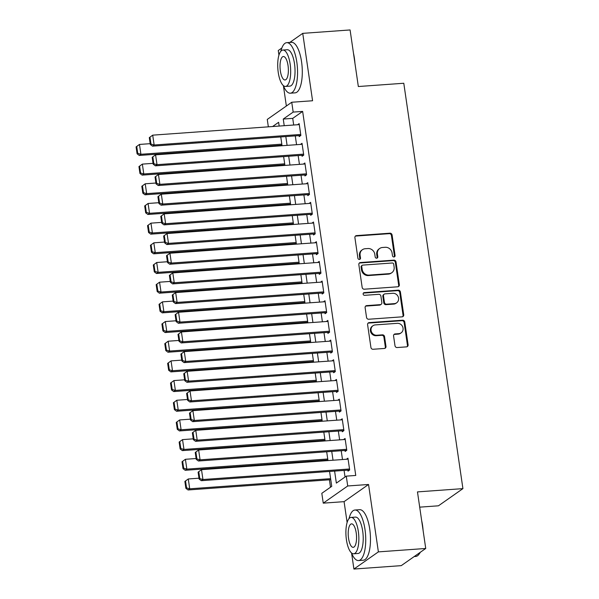 <?xml version="1.0" encoding="UTF-8"?>
<svg xmlns="http://www.w3.org/2000/svg" width="599" height="599" viewBox="0 0 599 599"><rect width="100%" height="100%" fill="white"/><g stroke="black" fill="none" stroke-linecap="round" stroke-linejoin="round"><path stroke-width="0.9" d="M393.97 256.964A1.393 1.28 54.9 0 0 395.078 255.518L392.083 234.995A1.992 1.827 54.9 0 0 389.942 233.191L356.48 235.602A1.992 1.827 54.9 0 0 354.908 237.668L357.903 258.191A1.393 1.28 54.9 0 0 359.999 259.232A1.393 1.28 54.9 0 0 360.501 258.004L360.111 255.346A6.364 5.84 54.9 0 1 362.41 249.708A6.364 5.84 54.9 0 1 365.158 248.735L367.951 248.54A6.364 5.84 54.9 0 1 374.802 254.29L375.184 256.949A1.393 1.28 54.9 0 0 377.288 257.989A1.393 1.28 54.9 0 0 377.789 256.761L377.4 254.103A6.364 5.84 54.9 0 1 379.691 248.465A6.364 5.84 54.9 0 1 382.447 247.492L385.239 247.29A6.364 5.84 54.9 0 1 392.09 253.048L392.472 255.706A1.393 1.28 54.9 0 0 393.97 256.964M394.202 256.919A1.393 1.28 54.9 0 0 394.412 255.983L391.424 235.459A1.992 1.827 54.9 0 0 389.283 233.655L355.821 236.066A1.992 1.827 54.9 0 0 355.319 236.178M359.632 259.412A1.393 1.28 54.9 0 0 359.842 258.469L359.452 255.81L360.111 255.346M376.913 258.162A1.393 1.28 54.9 0 0 377.13 257.226L376.741 254.568L377.4 254.103M394.996 345.743A1.992 1.827 54.9 0 0 397.137 347.54L406.526 346.866A1.992 1.827 54.9 0 0 408.099 344.799L404.774 322.007A1.992 1.827 54.9 0 0 402.633 320.21L369.179 322.614A1.992 1.827 54.9 0 0 367.599 324.68L370.923 347.472A1.992 1.827 54.9 0 0 373.065 349.269L384.408 348.461A1.992 1.827 54.9 0 0 385.981 346.394L384.558 336.638A1.992 1.827 54.9 0 0 382.417 334.841L376.793 335.245A5.324 4.882 54.9 0 1 371.41 331.711A5.324 4.882 54.9 0 1 372.982 325.721A5.324 4.882 54.9 0 1 375.288 324.913L397.317 323.325A5.324 4.882 54.9 0 1 402.7 326.859A5.324 4.882 54.9 0 1 401.128 332.849A5.324 4.882 54.9 0 1 398.822 333.658L395.153 333.928A1.992 1.827 54.9 0 0 393.573 335.987L394.996 345.743M425.732 548.474L401.255 565.643L353.912 569.05L378.381 551.881L425.732 548.474L417.473 491.899L462.922 488.627L403.786 83.254L358.337 86.526L350.086 29.95L302.742 33.357L312.573 100.752L291.743 102.249L293.173 112.088L302.645 111.407L355.754 475.456L346.282 476.138L347.719 485.976L323.25 503.153L321.813 493.314L331.734 486.351L329.562 471.458M378.381 551.881L368.55 484.479L347.719 485.976M397.758 286.794A1.992 1.827 54.9 0 0 399.338 284.727L396.014 261.935A1.992 1.827 54.9 0 0 393.872 260.138L360.411 262.549A1.992 1.827 54.9 0 0 358.838 264.608L362.163 287.4A1.992 1.827 54.9 0 0 364.304 289.205L397.758 286.794M400.394 291.975L403.719 314.767A1.992 1.827 54.9 0 1 402.146 316.834L368.685 319.237A1.992 1.827 54.9 0 1 366.543 317.44L365.12 307.684A1.992 1.827 54.9 0 1 366.7 305.617L380.268 304.644A1.992 1.827 54.9 0 0 381.848 302.577L380.897 296.108A1.992 1.827 54.9 0 0 378.763 294.311L364.634 295.329A1.393 1.28 54.9 0 1 363.638 292.836A1.393 1.28 54.9 0 1 364.237 292.619L398.253 290.178A1.992 1.827 54.9 0 1 400.394 291.975L399.735 292.439L403.06 315.231L403.719 314.767M302.742 33.357L289.781 42.447M281.829 48.025L278.265 50.526L278.939 55.138M299.066 135.614L299.208 136.594L300.863 135.434L299.141 123.626L297.561 124.734M301.941 155.291L302.083 156.272L303.738 155.119L302.016 143.311L300.436 144.419M304.809 174.968L304.951 175.956L306.606 174.796L304.884 162.988L303.304 164.096M307.676 194.645L307.826 195.633L309.473 194.473L307.751 182.665L306.171 183.773M310.552 214.33L310.694 215.311L312.349 214.15L310.626 202.342L309.047 203.45M313.419 234.007L313.562 234.988L315.216 233.827L313.494 222.019L311.914 223.127M316.294 253.684L316.437 254.665L318.091 253.504L316.369 241.697L314.789 242.805M319.162 273.361L319.304 274.342L320.959 273.181L319.237 261.381L317.657 262.482M322.03 293.038L322.18 294.027L323.827 292.866L322.105 281.058L320.532 282.166M324.905 312.715L325.047 313.704L326.702 312.543L324.98 300.735L323.4 301.844M327.773 332.393L327.915 333.381L329.57 332.22L327.848 320.413L326.268 321.521M330.648 352.077L330.79 353.058L332.445 351.898L330.723 340.09L329.143 341.198M333.516 371.754L333.658 372.735L335.313 371.575L333.591 359.767L332.011 360.875M336.383 391.432L336.533 392.412L338.18 391.252L336.458 379.444L334.886 380.552M339.259 411.109L339.401 412.09L341.056 410.929L339.334 399.129L337.754 400.237M342.126 430.786L342.269 431.774L343.923 430.614L342.201 418.806L340.621 419.914M345.002 450.463L345.144 451.451L346.799 450.291L345.076 438.483L343.497 439.591M302.645 111.407L292.724 118.37L293.69 125.019M295.277 135.883L296.565 144.696M298.152 155.56L299.433 164.373M301.02 175.245L302.308 184.05M303.888 194.922L305.176 203.727M306.763 214.599L308.043 223.405M309.631 234.276L310.918 243.089M312.506 253.954L313.786 262.766M315.373 273.631L316.661 282.443M318.241 293.315L319.529 302.121M321.116 312.992L322.397 321.798M323.984 332.67L325.272 341.475M326.859 352.347L328.14 361.152M329.727 372.024L331.015 380.837M332.595 391.701L333.883 400.514M335.47 411.378L336.758 420.191M338.338 431.063L339.626 439.868M341.213 450.74L342.493 459.545M344.081 470.417L345.046 477.014M347.869 470.148L348.012 471.128L349.666 469.968L347.944 458.16L346.364 459.268M280.609 145.272L280.691 145.834M283.477 164.95L283.559 165.511M286.344 184.627L286.427 185.196M289.22 204.304L289.302 204.873M292.087 223.981L292.17 224.55M294.963 243.666L295.045 244.227M297.83 263.343L297.913 263.904M300.698 283.02L300.78 283.582M303.573 302.697L303.656 303.259M306.441 322.374L306.523 322.943M309.316 342.051L309.398 342.621M312.184 361.736L312.266 362.298M315.059 381.413L315.141 381.975M317.927 401.09L318.009 401.652M320.794 420.768L320.877 421.329M323.67 440.445L323.752 441.014M326.537 460.122L326.62 460.691M329.413 479.799L330.491 487.219M419.697 507.151L438.453 505.803L462.922 488.627M368.55 484.479L344.081 501.655L347.121 522.5M351.598 553.177L353.912 569.05M344.081 501.655L323.25 503.153M268.352 126.838L267.266 119.426L291.743 102.249M283.417 85.814L286.359 106.023M334.609 471.099L336.361 483.101L346.282 476.138M293.173 112.088L283.252 119.051L284.226 125.7M285.813 136.565L287.093 145.377M288.681 156.242L289.968 165.054M291.548 175.926L292.836 184.732M294.423 195.603L295.704 204.409M297.291 215.281L298.579 224.086M300.166 234.958L301.447 243.763M303.034 254.635L304.322 263.448M305.902 274.312L307.19 283.125M308.777 293.989L310.057 302.802M311.645 313.674L312.933 322.479M314.52 333.351L315.8 342.156M317.388 353.028L318.675 361.833M320.255 372.705L321.543 381.518M323.131 392.382L324.411 401.195M325.998 412.06L327.286 420.872M328.873 431.744L330.154 440.55M331.741 451.421L333.029 460.227M279.171 126.06L278.625 122.301L272.59 126.531M327.975 460.594L326.687 451.781M325.107 440.916L323.819 432.104M322.232 421.232L320.952 412.426M319.364 401.555L318.076 392.749M316.489 381.877L315.209 373.072M313.621 362.2L312.334 353.388M310.754 342.523L309.466 333.71M307.879 322.846L306.598 314.033M305.011 303.161L303.723 294.356M302.136 283.484L300.855 274.679M299.268 263.807L297.98 255.002M296.4 244.13L295.112 235.325M293.525 224.453L292.245 215.64M290.657 204.776L289.369 195.963M287.782 185.098L286.502 176.286M284.914 165.414L283.627 156.609M282.047 145.737L280.759 136.931M292.724 118.37L283.252 119.051M379.691 248.465L379.032 248.929A6.364 5.84 54.9 0 0 376.741 254.568M362.41 249.708L361.744 250.172A6.364 5.84 54.9 0 0 359.452 255.81M398.26 286.681A1.992 1.827 54.9 0 0 398.679 285.191L395.355 262.399A1.992 1.827 54.9 0 0 393.214 260.602L359.752 263.013A1.992 1.827 54.9 0 0 359.25 263.118M393.723 264.249A1.393 1.28 54.9 0 0 392.225 262.991L362.852 265.102A1.393 1.28 54.9 0 0 361.751 266.548L362.155 269.348A6.364 5.84 54.9 0 0 369.006 275.106L389.08 273.661A6.364 5.84 54.9 0 0 391.836 272.687A6.364 5.84 54.9 0 0 394.127 267.049L393.723 264.249M362.253 265.312L361.586 265.776A1.393 1.28 54.9 0 0 361.085 267.012L361.751 266.548M391.836 272.687L391.177 273.151A6.364 5.84 54.9 0 1 388.422 274.125L368.348 275.57A6.364 5.84 54.9 0 1 361.497 269.812L361.085 267.012M402.648 316.721A1.992 1.827 54.9 0 0 403.06 315.231M381.129 304.337L380.47 304.801A1.992 1.827 54.9 0 1 379.609 305.108L366.034 306.082A1.992 1.827 54.9 0 0 365.532 306.194M399.735 292.439A1.992 1.827 54.9 0 0 397.594 290.642L363.578 293.083A1.393 1.28 54.9 0 0 363.346 293.128M394.344 303.633A5.324 4.882 54.9 0 0 396.65 302.817A5.324 4.882 54.9 0 0 398.223 296.834A5.324 4.882 54.9 0 0 392.839 293.3L385.082 293.854A1.992 1.827 54.9 0 0 383.502 295.921L384.446 302.39A1.992 1.827 54.9 0 0 386.587 304.187L394.344 303.633L393.685 304.097A5.324 4.882 54.9 0 0 395.991 303.281L396.65 302.817M384.221 294.161L383.555 294.626A1.992 1.827 54.9 0 0 382.843 296.385L383.502 295.921M393.685 304.097L385.928 304.651A1.992 1.827 54.9 0 1 383.787 302.854L382.843 296.385M401.128 332.849L400.461 333.314A5.324 4.882 54.9 0 1 398.163 334.122L394.486 334.392A1.992 1.827 54.9 0 0 393.985 334.497M372.982 325.721L372.323 326.185A5.324 4.882 54.9 0 0 370.751 332.175A5.324 4.882 54.9 0 0 376.135 335.71L376.793 335.245M384.91 348.348A1.992 1.827 54.9 0 0 385.322 346.858L383.899 337.102A1.992 1.827 54.9 0 0 381.758 335.305L376.135 335.71M407.028 346.754A1.992 1.827 54.9 0 0 407.44 345.264L404.115 322.472A1.992 1.827 54.9 0 0 401.974 320.675L368.512 323.078A1.992 1.827 54.9 0 0 368.011 323.19M136.078 146.905L137.081 153.793L137.74 153.329L136.737 146.441L136.078 146.905L139.477 144.434L150.184 143.67M281.815 144.142L140.915 154.28L139.26 155.441L281.964 145.175M136.737 146.441L139.477 144.434L140.915 154.28L137.74 153.329M137.081 153.793L139.26 155.441M300.72 134.453L154.145 144.995L152.49 146.156L300.788 135.486M149.301 137.62L152.708 135.157L154.145 144.995L150.97 144.045L149.967 137.156L149.301 137.62L150.304 144.509L150.97 144.045M299.283 124.614L152.708 135.157L149.967 137.156M152.49 146.156L150.304 144.509M353.492 53.296A24.724 8.641 85.9 0 1 354.383 58.118A24.724 8.641 85.9 0 1 354.93 63.18M283.297 85.537A25.33 8.85 -94.1 0 0 290.373 93.197A25.33 8.85 -94.1 0 0 296.819 62.131A25.33 8.85 -94.1 0 0 286.734 42.664A25.33 8.85 -94.1 0 0 280.834 51.259M290.373 93.197L295.105 92.852A25.33 8.85 -94.1 0 0 301.559 61.787A25.33 8.85 -94.1 0 0 291.473 42.327L286.734 42.664M282.893 50.054L287.243 49.739A18.24 6.372 85.9 0 1 294.506 63.756A18.24 6.372 85.9 0 1 289.864 86.121L285.506 86.436A18.24 6.372 -94.1 0 0 290.148 64.071A18.24 6.372 -94.1 0 0 282.893 50.054A18.24 6.372 -94.1 0 0 278.243 72.419A18.24 6.372 -94.1 0 0 285.506 86.436M280.362 70.937A11.755 4.103 -94.1 0 0 285.042 79.966A11.755 4.103 -94.1 0 0 288.037 65.553A11.755 4.103 -94.1 0 0 283.357 56.523A11.755 4.103 -94.1 0 0 280.362 70.937M421.674 520.658A24.724 8.641 85.9 0 1 422.565 525.473A24.724 8.641 85.9 0 1 423.111 530.534M351.478 552.892A25.33 8.85 -94.1 0 0 358.554 560.559A25.33 8.85 -94.1 0 0 365.001 529.486A25.33 8.85 -94.1 0 0 354.915 510.026A25.33 8.85 -94.1 0 0 349.015 518.622M358.554 560.559L363.286 560.215A25.33 8.85 -94.1 0 0 369.74 529.149A25.33 8.85 -94.1 0 0 359.655 509.689L354.915 510.026M351.074 517.416L355.424 517.102A18.24 6.372 85.9 0 1 362.687 531.111A18.24 6.372 85.9 0 1 358.045 553.483L353.687 553.798A18.24 6.372 -94.1 0 0 358.329 531.425A18.24 6.372 -94.1 0 0 351.074 517.416A18.24 6.372 -94.1 0 0 346.424 539.781A18.24 6.372 -94.1 0 0 353.687 553.798M348.543 538.299A11.755 4.103 -94.1 0 0 353.223 547.329A11.755 4.103 -94.1 0 0 356.218 532.915A11.755 4.103 -94.1 0 0 351.538 523.878A11.755 4.103 -94.1 0 0 348.543 538.299M414.216 556.553L415.743 556.441A25.33 8.85 -94.1 0 0 418.903 554.382A25.33 8.85 -94.1 0 0 420.056 552.45M420.281 552.3A24.724 8.641 85.9 0 1 419.352 553.783L418.903 554.382M138.946 166.582L139.949 173.47L140.608 173.006L139.604 166.118L138.946 166.582L142.352 164.119L153.059 163.347M284.682 163.819L143.782 173.957L142.128 175.118L284.832 164.852M139.604 166.118L142.352 164.119L143.782 173.957L140.608 173.006M139.949 173.47L142.128 175.118M141.813 186.259L142.824 193.148L143.483 192.683L142.48 185.795L141.813 186.259L145.22 183.796L155.927 183.024M287.55 183.496L146.658 193.634L145.003 194.795L287.7 184.529M142.48 185.795L145.22 183.796L146.658 193.634L143.483 192.683M142.824 193.148L145.003 194.795M144.688 205.936L145.692 212.825L146.351 212.36L145.347 205.472L144.688 205.936L148.088 203.473L158.795 202.702M290.425 203.181L149.525 213.311L147.871 214.472L290.575 204.207M145.347 205.472L148.088 203.473L149.525 213.311L146.351 212.36M145.692 212.825L147.871 214.472M147.556 225.613L148.559 232.502L149.226 232.038L148.215 225.149L147.556 225.613L150.963 223.15L161.67 222.379M293.293 222.858L152.393 232.989L150.746 234.149L293.443 223.884M148.215 225.149L150.963 223.15L152.393 232.989L149.226 232.038M148.559 232.502L150.746 234.149M303.588 154.13L157.013 164.673L155.358 165.833L303.663 155.171M152.176 157.297L155.575 154.834L157.013 164.673L153.838 163.722L152.835 156.833L152.176 157.297L153.179 164.186L153.838 163.722M302.158 144.292L155.575 154.834L152.835 156.833M155.358 165.833L153.179 164.186M306.463 173.807L159.881 184.35L158.233 185.51L306.531 174.848M155.044 176.975L158.45 174.511L159.881 184.35L156.713 183.399L155.703 176.51L155.044 176.975L156.047 183.863L156.713 183.399M305.026 163.969L158.45 174.511L155.703 176.51M158.233 185.51L156.047 183.863M309.331 193.484L162.756 204.027L161.101 205.187L309.398 194.525M157.919 196.659L161.318 194.188L162.756 204.027L159.581 203.076L158.578 196.195L157.919 196.659L158.922 203.54L159.581 203.076M307.901 183.646L161.318 194.188L158.578 196.195M161.101 205.187L158.922 203.54M312.206 213.169L165.624 223.712L163.969 224.865L312.274 214.202M160.787 216.336L164.193 213.865L165.624 223.712L162.449 222.761L161.445 215.872L160.787 216.336L161.79 223.225L162.449 222.761M310.769 203.323L164.193 213.865L161.445 215.872M163.969 224.865L161.79 223.225M150.431 245.291L151.435 252.179L152.094 251.715L151.09 244.834L150.431 245.291L153.831 242.827L164.538 242.056M296.168 242.535L155.268 252.666L153.614 253.826L296.318 243.568M151.09 244.834L153.831 242.827L155.268 252.666L152.094 251.715M151.435 252.179L153.614 253.826M315.074 232.846L168.499 243.389L166.844 244.549L315.141 233.88M163.654 236.013L167.061 233.55L168.499 243.389L165.324 242.438L164.321 235.549L163.654 236.013L164.665 242.902L165.324 242.438M313.636 223.008L167.061 233.55L164.321 235.549M166.844 244.549L164.665 242.902M153.299 264.975L154.302 271.856L154.961 271.399L153.958 264.511L153.299 264.975L156.706 262.504L167.413 261.741M299.036 262.212L158.136 272.343L156.481 273.503L299.186 263.246M153.958 264.511L156.706 262.504L158.136 272.343L154.961 271.399M154.302 271.856L156.481 273.503M317.942 252.523L171.366 263.066L169.712 264.226L318.017 253.557M166.529 255.691L169.929 253.227L171.366 263.066L168.192 262.115L167.188 255.226L166.529 255.691L167.533 262.579L168.192 262.115M316.512 242.685L169.929 253.227L167.188 255.226M169.712 264.226L167.533 262.579M156.167 284.652L157.178 291.541L157.837 291.077L156.833 284.188L156.167 284.652L159.574 282.189L170.281 281.418M301.903 281.889L161.011 292.027L159.356 293.188L302.053 282.923M156.833 284.188L159.574 282.189L161.011 292.027L157.837 291.077M157.178 291.541L159.356 293.188M320.817 272.201L174.234 282.743L172.587 283.904L320.884 273.234M169.397 275.368L172.804 272.904L174.234 282.743L171.067 281.792L170.056 274.904L169.397 275.368L170.401 282.256L171.067 281.792M319.379 262.362L172.804 272.904L170.056 274.904M172.587 283.904L170.401 282.256M159.042 304.329L160.045 311.218L160.704 310.754L159.701 303.865L159.042 304.329L162.441 301.866L173.148 301.095M304.779 301.567L163.879 311.705L162.224 312.865L304.928 302.6M159.701 303.865L162.441 301.866L163.879 311.705L160.704 310.754M160.045 311.218L162.224 312.865M323.685 291.878L177.109 302.42L175.455 303.581L323.752 292.918M172.272 295.045L175.672 292.582L177.109 302.42L173.935 301.469L172.931 294.581L172.272 295.045L173.276 301.933L173.935 301.469M322.255 282.039L175.672 292.582L172.931 294.581M175.455 303.581L173.276 301.933M161.91 324.007L162.913 330.895L163.579 330.431L162.569 323.542L161.91 324.007L165.317 321.543L176.024 320.772M307.646 321.251L166.754 331.382L165.099 332.542L307.796 322.277M162.569 323.542L165.317 321.543L166.754 331.382L163.579 330.431M162.913 330.895L165.099 332.542M164.785 343.684L165.788 350.572L166.447 350.108L165.444 343.22L164.785 343.684L168.184 341.22L178.891 340.449M310.522 340.928L169.622 351.059L167.967 352.219L310.671 341.954M165.444 343.22L168.184 341.22L169.622 351.059L166.447 350.108M165.788 350.572L167.967 352.219M167.653 363.361L168.656 370.249L169.322 369.785L168.312 362.897L167.653 363.361L171.059 360.898L181.767 360.126M313.389 360.605L172.49 370.736L170.835 371.897L313.539 361.639M168.312 362.897L171.059 360.898L172.49 370.736L169.322 369.785M168.656 370.249L170.835 371.897M170.52 383.046L171.531 389.927L172.19 389.462L171.187 382.581L170.52 383.046L173.927 380.575L184.634 379.803M316.257 380.283L175.365 390.413L173.71 391.574L316.407 381.316M171.187 382.581L173.927 380.575L175.365 390.413L172.19 389.462M171.531 389.927L173.71 391.574M173.396 402.723L174.399 409.611L175.058 409.147L174.054 402.258L173.396 402.723L176.795 400.252L187.502 399.488M319.132 399.96L178.232 410.098L176.578 411.258L319.282 400.993M174.054 402.258L176.795 400.252L178.232 410.098L175.058 409.147M174.399 409.611L176.578 411.258M176.263 422.4L177.267 429.288L177.933 428.824L176.93 421.936L176.263 422.4L179.67 419.936L190.377 419.165M322 419.637L181.108 429.775L179.453 430.936L322.15 420.67M176.93 421.936L179.67 419.936L181.108 429.775L177.933 428.824M177.267 429.288L179.453 430.936M179.138 442.077L180.142 448.965L180.801 448.501L179.797 441.613L179.138 442.077L182.538 439.614L193.245 438.842M324.875 439.314L183.975 449.452L182.321 450.613L325.025 440.347M179.797 441.613L182.538 439.614L183.975 449.452L180.801 448.501M180.142 448.965L182.321 450.613M182.006 461.754L183.009 468.643L183.676 468.178L182.665 461.29L182.006 461.754L185.413 459.291L196.12 458.52M327.743 458.999L186.843 469.129L185.188 470.29L327.893 460.025M182.665 461.29L185.413 459.291L186.843 469.129L183.676 468.178M183.009 468.643L185.188 470.29M184.874 481.431L185.885 488.32L186.544 487.856L185.54 480.967L184.874 481.431L188.281 478.968L198.988 478.197M330.611 478.676L189.718 488.806L188.064 489.967L330.768 479.702M185.54 480.967L188.281 478.968L189.718 488.806L186.544 487.856M185.885 488.32L188.064 489.967M326.56 311.555L179.977 322.097L178.322 323.258L326.627 312.596M175.14 314.722L178.547 312.259L179.977 322.097L176.802 321.146L175.799 314.258L175.14 314.722L176.143 321.611L176.802 321.146M325.122 301.716L178.547 312.259L175.799 314.258M178.322 323.258L176.143 321.611M329.428 331.232L182.852 341.774L181.198 342.935L329.495 332.273M178.008 334.407L181.415 331.936L182.852 341.774L179.678 340.824L178.674 333.942L178.008 334.407L179.019 341.288L179.678 340.824M327.99 321.393L181.415 331.936L178.674 333.942M181.198 342.935L179.019 341.288M332.295 350.917L185.72 361.459L184.065 362.62L332.37 351.95M180.883 354.084L184.282 351.62L185.72 361.459L182.545 360.508L181.542 353.62L180.883 354.084L181.886 360.972L182.545 360.508M330.865 341.078L184.282 351.62L181.542 353.62M184.065 362.62L181.886 360.972M335.17 370.594L188.595 381.136L186.94 382.297L335.238 371.627M183.751 373.761L187.158 371.298L188.595 381.136L185.42 380.185L184.417 373.297L183.751 373.761L184.754 380.65L185.42 380.185M333.733 360.755L187.158 371.298L184.417 373.297M186.94 382.297L184.754 380.65M338.038 390.271L191.463 400.813L189.808 401.974L338.106 391.304M186.626 393.438L190.025 390.975L191.463 400.813L188.288 399.862L187.285 392.974L186.626 393.438L187.629 400.327L188.288 399.862M336.608 380.432L190.025 390.975L187.285 392.974M189.808 401.974L187.629 400.327M340.913 409.948L194.331 420.491L192.676 421.651L340.981 410.989M189.494 413.115L192.9 410.652L194.331 420.491L191.163 419.54L190.153 412.651L189.494 413.115L190.497 420.004L191.163 419.54M339.476 400.11L192.9 410.652L190.153 412.651M192.676 421.651L190.497 420.004M343.781 429.625L197.206 440.168L195.551 441.328L343.848 430.666M192.361 432.792L195.768 430.329L197.206 440.168L194.031 439.217L193.028 432.328L192.361 432.792L193.372 439.681L194.031 439.217M342.343 419.787L195.768 430.329L193.028 432.328M195.551 441.328L193.372 439.681M346.656 449.302L200.073 459.845L198.419 461.005L346.724 450.343M195.237 452.477L198.636 450.006L200.073 459.845L196.899 458.894L195.895 452.013L195.237 452.477L196.24 459.358L196.899 458.894M345.219 439.464L198.636 450.006L195.895 452.013M198.419 461.005L196.24 459.358M349.524 468.987L202.949 479.529L201.294 480.683L349.591 470.02M198.104 472.154L201.511 469.683L202.949 479.529L199.774 478.579L198.771 471.69L198.104 472.154L199.108 479.043L199.774 478.579M348.086 459.141L201.511 469.683L198.771 471.69M201.294 480.683L199.108 479.043M394.412 255.983L395.078 255.518M359.842 258.469L360.501 258.004M377.13 257.226L377.789 256.761M355.821 236.066L356.48 235.602M389.283 233.655L389.942 233.191M391.424 235.459L392.083 234.995M359.752 263.013L360.411 262.549M393.214 260.602L393.872 260.138M395.355 262.399L396.014 261.935M398.679 285.191L399.338 284.727M361.497 269.812L362.155 269.348M368.348 275.57L369.006 275.106M388.422 274.125L389.08 273.661M366.034 306.082L366.7 305.617M379.609 305.108L380.268 304.644M363.578 293.083L364.237 292.619M397.594 290.642L398.253 290.178M383.787 302.854L384.446 302.39M385.928 304.651L386.587 304.187M394.486 334.392L395.153 333.928M398.163 334.122L398.822 333.658M381.758 335.305L382.417 334.841M383.899 337.102L384.558 336.638M385.322 346.858L385.981 346.394M368.512 323.078L369.179 322.614M401.974 320.675L402.633 320.21M404.115 322.472L404.774 322.007M407.44 345.264L408.099 344.799"/></g></svg>
